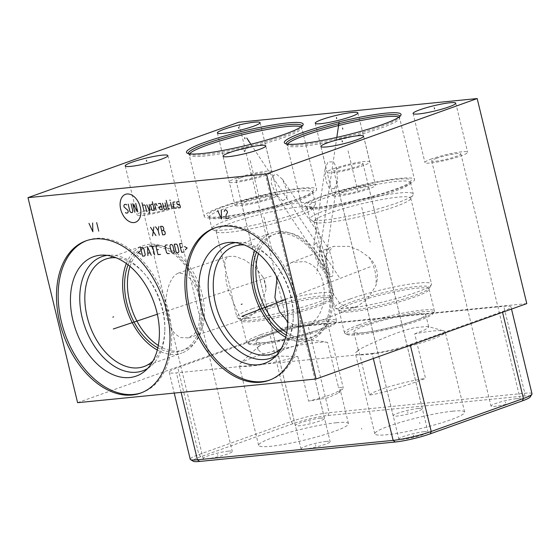 <?xml version="1.0" encoding="UTF-8"?>
<svg xmlns="http://www.w3.org/2000/svg" width="560" height="560" viewBox="0 0 560 560"><rect width="100%" height="100%" fill="white"/><g stroke="black" fill="none" stroke-linecap="round" stroke-linejoin="round"><path stroke-width="0.42" stroke-dasharray="2.8 2.1" d="M530.208 396.963A25.431 3.101 -13.6 0 0 523.705 396.046L328.013 415.492A25.431 3.101 -13.6 0 0 293.062 423.647L200.893 456.631A25.431 3.101 -13.6 0 0 193.284 461.258M424.109 431.683A15.008 1.827 -13.6 0 0 407.883 435.085A15.008 1.827 -13.6 0 0 398.832 439.04A15.008 1.827 -13.6 0 0 402.724 439.334A15.008 1.827 -13.6 0 0 418.95 435.932A15.008 1.827 -13.6 0 0 428.008 431.984A15.008 1.827 -13.6 0 0 424.109 431.683M326.263 441.406A15.008 1.827 -13.6 0 0 310.037 444.808A15.008 1.827 -13.6 0 0 300.986 448.763A15.008 1.827 -13.6 0 0 304.878 449.057A15.008 1.827 -13.6 0 0 321.104 445.655A15.008 1.827 -13.6 0 0 330.155 441.707A15.008 1.827 -13.6 0 0 326.263 441.406M228.417 451.129A15.008 1.827 -13.6 0 0 212.191 454.531A15.008 1.827 -13.6 0 0 203.133 458.486A15.008 1.827 -13.6 0 0 207.032 458.78A15.008 1.827 -13.6 0 0 223.258 455.378A15.008 1.827 -13.6 0 0 232.309 451.43A15.008 1.827 -13.6 0 0 228.417 451.129M320.586 418.145A15.008 1.827 -13.6 0 0 304.36 421.554A15.008 1.827 -13.6 0 0 295.309 425.502A15.008 1.827 -13.6 0 0 299.201 425.796A15.008 1.827 -13.6 0 0 315.427 422.394A15.008 1.827 -13.6 0 0 324.478 418.446A15.008 1.827 -13.6 0 0 320.586 418.145M418.432 408.422A15.008 1.827 -13.6 0 0 402.206 411.831A15.008 1.827 -13.6 0 0 393.155 415.779A15.008 1.827 -13.6 0 0 397.047 416.073A15.008 1.827 -13.6 0 0 413.273 412.671A15.008 1.827 -13.6 0 0 422.331 408.723A15.008 1.827 -13.6 0 0 418.432 408.422M452.648 411.194A46.207 5.628 -13.6 0 0 402.689 421.673A46.207 5.628 -13.6 0 0 374.822 433.839A46.207 5.628 -13.6 0 0 386.813 434.749A46.207 5.628 -13.6 0 0 436.772 424.27A46.207 5.628 -13.6 0 0 464.639 412.104A46.207 5.628 -13.6 0 0 452.648 411.194M336.455 422.737A46.207 5.628 -13.6 0 0 286.496 433.216A46.207 5.628 -13.6 0 0 258.622 445.382A46.207 5.628 -13.6 0 0 270.613 446.299A46.207 5.628 -13.6 0 0 320.572 435.82A46.207 5.628 -13.6 0 0 348.446 423.654A46.207 5.628 -13.6 0 0 336.455 422.737M516.278 398.699A15.008 1.827 -13.6 0 0 500.052 402.108A15.008 1.827 -13.6 0 0 491.001 406.056A15.008 1.827 -13.6 0 0 494.9 406.35A15.008 1.827 -13.6 0 0 511.126 402.948A15.008 1.827 -13.6 0 0 520.177 399A15.008 1.827 -13.6 0 0 516.278 398.699M436.359 158.389A15.008 1.827 166.4 0 1 451.92 154.329A15.008 1.827 166.4 0 1 460.873 153.874A15.008 1.827 166.4 0 1 456.218 156.415A15.008 1.827 166.4 0 1 440.657 160.482A15.008 1.827 166.4 0 1 431.704 160.93A15.008 1.827 166.4 0 1 436.359 158.389M431.76 158.851A21.959 2.674 -13.6 0 0 424.949 162.568A21.959 2.674 -13.6 0 0 438.046 161.903A21.959 2.674 -13.6 0 0 460.817 155.96A21.959 2.674 166.4 0 0 467.628 152.243A21.959 2.674 166.4 0 0 454.531 152.901A21.959 2.674 166.4 0 0 431.76 158.851M526.785 303.604L288.281 327.299L77.602 402.689M288.281 327.299L238.679 122.262M372.099 353.43A27.72 3.381 -13.6 0 0 410.2 344.54L502.369 311.556A27.72 3.381 -13.6 0 0 510.965 306.859A27.72 3.381 -13.6 0 0 503.776 306.313L308.077 325.759A27.72 3.381 -13.6 0 0 269.983 334.649L177.807 367.633A27.72 3.381 -13.6 0 0 169.211 372.33A27.72 3.381 -13.6 0 0 176.407 372.876L372.099 353.43L373.331 358.519M532 393.799A27.72 3.381 -13.6 0 0 524.804 393.246L329.112 412.692A27.72 3.381 -13.6 0 0 291.011 421.589L198.842 454.566A27.72 3.381 -13.6 0 0 190.239 459.263M215.257 227.787A80.878 52.878 70.3 0 1 216.097 227.479A80.878 52.878 70.3 0 1 224.469 225.603A80.878 52.878 -109.7 0 1 295.169 292.019A80.878 52.878 -109.7 0 1 270.592 379.771A80.878 52.878 -109.7 0 1 269.745 380.065M235.641 242.613A60.62 39.634 70.3 0 1 236.572 242.508A60.62 39.634 -109.7 0 1 239.484 242.368L231.602 242.326M276.094 355.67A60.62 39.634 -109.7 0 0 279.223 353.416A60.62 39.634 -109.7 0 0 293.244 318.185A60.62 39.634 -109.7 0 0 272.678 260.715A60.62 39.634 -109.7 0 0 239.484 242.368M281.4 348.25A57.036 37.289 -109.7 0 0 293.279 316.253A57.036 37.289 -109.7 0 0 273.931 262.178A57.036 37.289 -109.7 0 0 244.44 244.986M272.489 353.773L310.282 340.249A57.036 37.289 -109.7 0 1 304.374 341.572A57.036 37.289 70.3 0 1 285.719 337.239M254.772 250.761A57.036 37.289 70.3 0 1 271.845 232.848A57.036 37.289 70.3 0 1 277.753 231.525A57.036 37.289 -109.7 0 1 327.607 278.362A57.036 37.289 -109.7 0 1 310.282 340.249M256.529 252.084A54.852 35.861 70.3 0 1 273 234.752A54.852 35.861 70.3 0 1 278.677 233.478A54.852 35.861 70.3 0 1 326.627 278.53A54.852 35.861 70.3 0 1 309.96 338.044A54.852 35.861 70.3 0 1 304.283 339.318A54.852 35.861 70.3 0 1 286.237 335.097M286.727 332.675A54.852 35.861 70.3 0 0 307.132 338.296A54.852 35.861 -109.7 0 0 312.809 337.029A54.852 35.861 -109.7 0 0 329.476 277.508A54.852 35.861 -109.7 0 0 281.526 232.463A54.852 35.861 70.3 0 0 275.849 233.73A54.852 35.861 70.3 0 0 258.447 253.645M277.081 277.571L282.989 268.24L291.543 262.479L304.472 261.555C316.253 264.761 322.833 274.477 324.219 290.703C324.478 307.216 319.501 318.591 309.281 324.842L307.37 325.71L297.5 326.557L287.805 321.874M329.749 283.661L333.9 295.015L340.256 304.017L348.082 307.783L356.762 306.649L367.388 299.271L375.795 285.838C379.421 274.855 377.097 265.265 368.83 257.068L359.205 250.306L348.971 246.358L333.263 246.379L325.906 254.926L326.529 270.347L329.749 283.661A32.34 23.555 68.9 0 1 327.593 277.074A32.34 23.555 -111.1 0 1 326.529 270.347M350.168 298.97A49.791 6.069 -13.6 0 0 334.719 307.398A49.791 6.069 -13.6 0 0 335.265 308.035A49.791 6.069 -13.6 0 0 367.206 305.375A49.791 6.069 -13.6 0 0 416.066 292.418A49.791 6.069 166.4 0 0 431.319 284.795A49.791 6.069 166.4 0 0 431.508 283.983A49.791 6.069 166.4 0 0 401.807 285.488A49.791 6.069 166.4 0 0 350.168 298.97M410.557 198.968A49.791 6.069 166.4 0 0 410.746 198.149A49.791 6.069 166.4 0 0 381.045 199.654A49.791 6.069 166.4 0 0 329.399 213.136A49.791 6.069 -13.6 0 0 313.957 221.571A49.791 6.069 -13.6 0 0 314.496 222.201A49.791 6.069 -13.6 0 0 346.444 219.541A49.791 6.069 -13.6 0 0 395.304 206.584A49.791 6.069 166.4 0 0 410.557 198.968L413.077 194.894A53.228 6.489 166.4 0 1 396.774 203.042A53.228 6.489 -13.6 0 1 344.54 216.895A53.228 6.489 -13.6 0 1 310.394 219.737A53.228 6.489 -13.6 0 1 309.813 219.058A53.228 6.489 -13.6 0 1 326.326 210.042A53.228 6.489 166.4 0 1 381.535 195.629A53.228 6.489 166.4 0 1 413.287 194.026A53.228 6.489 166.4 0 1 413.077 194.894M326.228 249.186L329.063 249.424L333.081 262.815L332.717 276.003L330.575 276.822L326.921 263.781L326.228 249.186M410.466 182.952A53.228 6.489 166.4 0 0 410.487 182.476A53.228 6.489 166.4 0 0 378.735 184.079A53.228 6.489 166.4 0 0 323.526 198.492A53.228 6.489 -13.6 0 0 307.02 207.508A53.228 6.489 -13.6 0 0 307.258 207.921A53.228 6.489 -13.6 0 0 340.473 205.583A53.228 6.489 -13.6 0 0 393.981 191.492A53.228 6.489 166.4 0 0 410.466 182.952L411.096 180.845A54.334 6.622 166.4 0 1 394.261 189.56A54.334 6.622 -13.6 0 1 339.647 203.952A54.334 6.622 -13.6 0 1 305.732 206.339A54.334 6.622 -13.6 0 1 322.343 196.707A54.334 6.622 166.4 0 1 380.422 181.685A54.334 6.622 166.4 0 1 411.096 180.845M320.047 196.938A57.813 7.042 -13.6 0 0 302.113 206.731A57.813 7.042 -13.6 0 0 336.602 204.988A57.813 7.042 -13.6 0 0 396.564 189.336A57.813 7.042 166.4 0 0 414.498 179.543A57.813 7.042 166.4 0 0 380.009 181.286A57.813 7.042 166.4 0 0 320.047 196.938M334.425 188.741L329.385 188.293L325.948 181.118L325.115 168.882L327.943 161.924L333.599 161.882L336.777 168.21L337.365 181.027L334.425 188.741M315.875 243.285L313.81 245.119L315.924 258.727L322.364 270.095L324.289 269.206L322.021 256.543L315.875 243.285M216.65 231.924A49.791 6.069 -13.6 0 1 216.111 231.294A49.791 6.069 -13.6 0 1 231.553 222.859A49.791 6.069 166.4 0 1 283.199 209.377A49.791 6.069 166.4 0 1 312.9 207.879A49.791 6.069 166.4 0 1 312.704 208.691A49.791 6.069 166.4 0 1 297.451 216.307A49.791 6.069 -13.6 0 1 248.591 229.264A49.791 6.069 -13.6 0 1 216.65 231.924L212.541 229.46A53.228 6.489 -13.6 0 0 246.694 226.618A53.228 6.489 -13.6 0 0 298.928 212.765A53.228 6.489 166.4 0 0 315.231 204.617A53.228 6.489 166.4 0 0 315.434 203.749A53.228 6.489 166.4 0 0 283.682 205.352A53.228 6.489 166.4 0 0 228.473 219.765A53.228 6.489 -13.6 0 0 211.967 228.781A53.228 6.489 -13.6 0 0 212.541 229.46M252.315 308.693A49.791 6.069 166.4 0 1 303.961 295.211A49.791 6.069 166.4 0 1 333.662 293.706A49.791 6.069 166.4 0 1 333.473 294.518A49.791 6.069 166.4 0 1 318.22 302.141A49.791 6.069 -13.6 0 1 269.36 315.098A49.791 6.069 -13.6 0 1 237.419 317.758A49.791 6.069 -13.6 0 1 236.873 317.121A49.791 6.069 -13.6 0 1 252.315 308.693M262.941 276.962L255.115 267.113L244.237 259.707L234.759 256.333L228.144 256.431L224.532 260.393L225.778 271.124C228.41 279.972 230.755 289.66 232.813 300.209L233.408 302.799L239.407 316.008L248.451 317.842L259.917 308.049L266.021 289.702C266.063 285.236 265.041 280.987 262.941 276.962A32.34 18.508 71.5 0 1 264.88 283.304A32.34 18.508 -108.5 0 1 266.021 289.702M260.974 334.635A46.277 5.642 -13.6 0 0 246.617 342.475A46.277 5.642 -13.6 0 0 247.121 343.063A46.277 5.642 -13.6 0 0 276.815 340.592A46.277 5.642 -13.6 0 0 322.224 328.545A46.277 5.642 166.4 0 0 336.406 321.461A46.277 5.642 166.4 0 0 336.581 320.705A46.277 5.642 166.4 0 0 308.973 322.105A46.277 5.642 166.4 0 0 260.974 334.635M248.892 344.12A44.8 5.46 -13.6 0 1 262.297 335.965A44.8 5.46 166.4 0 1 311.206 323.393A44.8 5.46 166.4 0 1 335.321 323.211A44.8 5.46 166.4 0 1 321.594 330.071A44.8 5.46 -13.6 0 1 277.627 341.726A44.8 5.46 -13.6 0 1 248.892 344.12L247.121 343.063M256.018 341.705A36.967 4.508 -13.6 0 1 267.484 335.447A36.967 4.508 166.4 0 1 305.823 325.437A36.967 4.508 166.4 0 1 327.873 324.324A36.967 4.508 166.4 0 1 316.407 330.589A36.967 4.508 -13.6 0 1 278.068 340.592A36.967 4.508 -13.6 0 1 256.018 341.705L257.866 349.342L259.196 345.898L269.066 341.992C284.879 338.982 316.54 339.36 327.614 342.475L338.401 387.051L343.301 388.087L342.699 389.214L331.835 394.345C325.241 396.69 317.499 398.944 308.602 401.114L327.817 397.789L338.695 392.938L340.158 389.417L338.401 387.051M327.614 342.475A46.207 5.628 166.4 0 0 317.044 342.503A46.207 5.628 -13.6 0 0 271.628 351.694A46.207 5.628 -13.6 0 0 239.96 363.734A46.207 5.628 -13.6 0 0 239.218 365.148A46.207 5.628 -13.6 0 0 251.209 366.065A46.207 5.628 166.4 0 0 297.822 356.538L270.662 355.887L261.674 353.157L257.866 349.342M297.822 356.538L308.602 401.114M209.412 217.644A53.228 6.489 -13.6 0 1 209.167 217.231A53.228 6.489 -13.6 0 1 225.68 208.215A53.228 6.489 166.4 0 1 280.889 193.802A53.228 6.489 166.4 0 1 312.641 192.199A53.228 6.489 166.4 0 1 312.62 192.675A53.228 6.489 166.4 0 1 296.128 201.215A53.228 6.489 -13.6 0 1 242.627 215.306A53.228 6.489 -13.6 0 1 209.412 217.644L207.886 216.062A54.334 6.622 -13.6 0 0 241.801 213.675A54.334 6.622 -13.6 0 0 296.415 199.283A54.334 6.622 166.4 0 0 313.25 190.568A54.334 6.622 166.4 0 0 282.569 191.408A54.334 6.622 166.4 0 0 224.497 206.43A54.334 6.622 -13.6 0 0 207.886 216.062M222.201 206.661A57.813 7.042 -13.6 0 0 204.267 216.454A57.813 7.042 -13.6 0 0 238.756 214.711A57.813 7.042 -13.6 0 0 298.718 199.059A57.813 7.042 166.4 0 0 316.645 189.266A57.813 7.042 166.4 0 0 282.163 191.009A57.813 7.042 166.4 0 0 222.201 206.661M282.779 200.809L286.86 197.841L286.839 190.337L282.527 179.354L276.29 173.992L271.432 176.75L271.257 183.274L275.968 194.593L282.779 200.809M165.368 306.488C166.236 290.038 169.792 279.314 176.043 274.316L178.332 273.105L185.038 273.938L191.912 280.378L197.582 291.298L200.781 304.766L198.779 326.277L194.481 333.809L188.636 337.876L180.859 337.603C171.633 333.291 166.467 322.917 165.368 306.488M158.305 345.436A54.852 35.861 70.3 0 0 178.703 351.057A54.852 35.861 -109.7 0 0 184.387 349.79A54.852 35.861 -109.7 0 0 201.054 290.269A54.852 35.861 -109.7 0 0 153.097 245.224A54.852 35.861 70.3 0 0 147.42 246.498A54.852 35.861 70.3 0 0 130.018 266.406M128.107 264.845A54.852 35.861 70.3 0 1 144.571 247.513A54.852 35.861 70.3 0 1 150.248 246.239A54.852 35.861 70.3 0 1 198.205 291.291A54.852 35.861 70.3 0 1 181.538 350.805A54.852 35.861 70.3 0 1 175.854 352.079A54.852 35.861 70.3 0 1 157.815 347.858M144.06 366.534L181.853 353.01A57.036 37.289 -109.7 0 1 175.952 354.333A57.036 37.289 70.3 0 1 157.29 350M126.343 263.522A57.036 37.289 70.3 0 1 143.423 245.609A57.036 37.289 70.3 0 1 149.324 244.286A57.036 37.289 -109.7 0 1 199.185 291.123A57.036 37.289 -109.7 0 1 181.853 353.01M152.971 361.011A57.036 37.289 -109.7 0 0 164.857 329.014A57.036 37.289 -109.7 0 0 145.502 274.939A57.036 37.289 -109.7 0 0 116.018 257.747M107.212 255.374A60.62 39.634 70.3 0 1 108.143 255.269A60.62 39.634 -109.7 0 1 111.062 255.129L103.173 255.087M147.672 368.431A60.62 39.634 -109.7 0 0 150.801 366.184A60.62 39.634 -109.7 0 0 164.815 330.946A60.62 39.634 -109.7 0 0 144.249 273.476A60.62 39.634 -109.7 0 0 111.062 255.129M141.323 392.826A80.878 52.878 -109.7 0 0 142.17 392.532A80.878 52.878 -109.7 0 0 166.74 304.78A80.878 52.878 -109.7 0 0 96.04 238.364A80.878 52.878 70.3 0 0 87.668 240.24A80.878 52.878 70.3 0 0 86.828 240.548M358.82 324.912A46.277 5.642 166.4 0 1 406.826 312.382A46.277 5.642 166.4 0 1 434.427 310.982A46.277 5.642 166.4 0 1 434.252 311.738A46.277 5.642 166.4 0 1 420.077 318.822A46.277 5.642 -13.6 0 1 374.661 330.869A46.277 5.642 -13.6 0 1 344.974 333.34A46.277 5.642 -13.6 0 1 344.47 332.752A46.277 5.642 -13.6 0 1 358.82 324.912M433.167 313.488A44.8 5.46 166.4 0 0 409.052 313.67A44.8 5.46 166.4 0 0 360.143 326.242A44.8 5.46 -13.6 0 0 346.738 334.397A44.8 5.46 -13.6 0 0 375.48 332.003A44.8 5.46 -13.6 0 0 419.44 320.348A44.8 5.46 166.4 0 0 433.167 313.488L434.252 311.738M353.864 331.982A36.967 4.508 -13.6 0 1 365.33 325.724A36.967 4.508 166.4 0 1 403.669 315.714A36.967 4.508 166.4 0 1 425.719 314.601A36.967 4.508 166.4 0 1 414.253 320.866A36.967 4.508 -13.6 0 1 375.914 330.869A36.967 4.508 -13.6 0 1 353.864 331.982L358.302 350.322L358.729 350.448A46.207 5.628 -13.6 0 0 356.153 352.191A46.207 5.628 -13.6 0 0 355.411 353.605A46.207 5.628 -13.6 0 0 367.402 354.515A46.207 5.628 166.4 0 0 417.361 344.036A46.207 5.628 166.4 0 0 445.228 331.87A46.207 5.628 166.4 0 0 443.919 330.96A46.207 5.628 166.4 0 0 433.237 330.96A46.207 5.628 -13.6 0 0 414.708 333.823L425.495 378.399C404.425 386.533 379.008 394.086 369.509 395.024L358.729 350.448C352.205 352.009 394.422 331.597 415.849 327.453L427.959 326.487L443.919 330.96M369.509 395.024C370.615 393.638 374.367 391.79 380.758 389.48C392.532 385.224 412.167 380.352 425.495 378.399M414.708 333.823L425.201 329.686L428.729 327.026L427.959 326.487M356.153 352.191L358.302 350.322M339.584 191.828A21.959 2.674 166.4 0 1 362.362 185.885A21.959 2.674 166.4 0 1 375.459 185.227A21.959 2.674 166.4 0 1 368.648 188.944A21.959 2.674 -13.6 0 1 345.877 194.887A21.959 2.674 -13.6 0 1 332.773 195.552A21.959 2.674 -13.6 0 1 339.584 191.828M344.183 191.373A15.008 1.827 166.4 0 1 359.751 187.313A15.008 1.827 166.4 0 1 368.704 186.858A15.008 1.827 166.4 0 1 364.049 189.399A15.008 1.827 166.4 0 1 348.481 193.466A15.008 1.827 166.4 0 1 339.528 193.914A15.008 1.827 166.4 0 1 344.183 191.373M241.738 201.551A21.959 2.674 166.4 0 1 264.509 195.608A21.959 2.674 166.4 0 1 277.613 194.95A21.959 2.674 166.4 0 1 270.802 198.667A21.959 2.674 -13.6 0 1 248.024 204.61A21.959 2.674 -13.6 0 1 234.927 205.275A21.959 2.674 -13.6 0 1 241.738 201.551M246.337 201.096A15.008 1.827 166.4 0 1 261.905 197.036A15.008 1.827 166.4 0 1 270.858 196.581A15.008 1.827 166.4 0 1 266.203 199.122A15.008 1.827 166.4 0 1 250.635 203.189A15.008 1.827 166.4 0 1 241.682 203.637A15.008 1.827 166.4 0 1 246.337 201.096M143.892 211.274A21.959 2.674 166.4 0 1 166.663 205.331A21.959 2.674 166.4 0 1 179.76 204.673A21.959 2.674 166.4 0 1 172.949 208.39A21.959 2.674 -13.6 0 1 150.178 214.333A21.959 2.674 -13.6 0 1 137.081 214.998A21.959 2.674 -13.6 0 1 143.892 211.274M148.491 210.819A15.008 1.827 166.4 0 1 164.052 206.759A15.008 1.827 166.4 0 1 173.005 206.304A15.008 1.827 166.4 0 1 168.35 208.845A15.008 1.827 166.4 0 1 152.789 212.912A15.008 1.827 166.4 0 1 143.836 213.36A15.008 1.827 166.4 0 1 148.491 210.819M236.061 178.297A21.959 2.674 166.4 0 1 258.832 172.347A21.959 2.674 166.4 0 1 271.936 171.689A21.959 2.674 166.4 0 1 265.125 175.406A21.959 2.674 -13.6 0 1 242.347 181.349A21.959 2.674 -13.6 0 1 229.25 182.014A21.959 2.674 -13.6 0 1 236.061 178.297M240.66 177.835A15.008 1.827 166.4 0 1 256.228 173.775A15.008 1.827 166.4 0 1 265.181 173.32A15.008 1.827 166.4 0 1 260.526 175.861A15.008 1.827 166.4 0 1 244.958 179.928A15.008 1.827 166.4 0 1 236.005 180.376A15.008 1.827 166.4 0 1 240.66 177.835M333.907 168.574A21.959 2.674 166.4 0 1 356.685 162.624A21.959 2.674 166.4 0 1 369.782 161.966A21.959 2.674 166.4 0 1 362.971 165.683A21.959 2.674 -13.6 0 1 340.2 171.626A21.959 2.674 -13.6 0 1 327.096 172.291A21.959 2.674 -13.6 0 1 333.907 168.574M338.506 168.112A15.008 1.827 166.4 0 1 354.074 164.052A15.008 1.827 166.4 0 1 363.027 163.597A15.008 1.827 166.4 0 1 358.372 166.138A15.008 1.827 166.4 0 1 342.804 170.205A15.008 1.827 166.4 0 1 333.851 170.653A15.008 1.827 166.4 0 1 338.506 168.112M361.746 207.354L370.174 242.2M348.075 150.843L357.77 190.925M263.9 217.077L272.328 251.923M250.229 160.566L259.924 200.648M336.812 137.403L316.589 273.777M250.894 144.284L339.878 278.271M285.32 299.544L371.966 266.119M157.339 314.244L271.152 276.136M505.722 403.067L505.456 401.989M413.546 436.051L413.287 434.973M315.7 445.774L315.441 444.696M217.854 455.497L217.595 454.419M310.023 422.513L309.764 421.435M407.869 412.79L407.61 411.712M419.86 423.507L419.601 422.436M303.667 435.057L303.401 433.979M361.788 429.282L361.529 428.204M410.375 345.261L410.2 344.54M200.893 456.631L198.842 454.566L177.807 367.633M293.062 423.647L291.011 421.589L269.983 334.649M328.013 415.492L329.112 412.692L308.077 325.759M523.705 396.046L524.804 393.246L503.776 306.313M502.544 312.277L502.369 311.556M181.132 392.406L176.407 372.876M368.83 257.068A32.34 23.555 -111.1 0 1 374.983 271.117A32.34 23.555 68.9 0 1 375.795 285.838M287.518 144.116A57.813 7.042 -13.6 0 0 287.224 145.173A57.813 7.042 -13.6 0 0 321.706 143.43A57.813 7.042 -13.6 0 0 381.668 127.778A57.813 7.042 166.4 0 0 399.602 117.985L414.498 179.543M398.86 117.18A57.813 7.042 166.4 0 1 399.602 117.985L399.658 117.215A58.485 7.126 166.4 0 1 381.738 126.168A58.485 7.126 -13.6 0 1 324.345 141.386A58.485 7.126 -13.6 0 1 286.825 144.508L302.113 206.731M399.896 116.382A58.485 7.126 166.4 0 1 399.651 117.215L400.792 115.388M286.23 143.878A58.485 7.126 -13.6 0 0 286.825 144.508L284.977 143.402M237.419 317.758L241.332 320.6A46.277 5.642 -13.6 0 1 255.682 312.76A46.277 5.642 166.4 0 1 303.681 300.23A46.277 5.642 166.4 0 1 331.289 298.837L331.387 297.885A46.949 5.719 166.4 0 0 306.117 298.074A46.949 5.719 166.4 0 0 254.863 311.241A46.949 5.719 -13.6 0 0 240.807 319.795A46.949 5.719 -13.6 0 0 270.928 317.289A46.949 5.719 -13.6 0 0 317.002 305.067A46.949 5.719 166.4 0 0 331.387 297.885L333.473 294.518M336.581 320.705L331.289 298.837A46.277 5.642 166.4 0 1 316.939 306.677A46.277 5.642 -13.6 0 1 268.933 319.207A46.277 5.642 -13.6 0 1 241.332 320.6L246.617 342.475M189.665 153.839A57.813 7.042 -13.6 0 0 189.371 154.896A57.813 7.042 -13.6 0 0 223.86 153.153A57.813 7.042 -13.6 0 0 283.822 137.501A57.813 7.042 166.4 0 0 301.756 127.708L316.645 189.266M301.014 126.903A57.813 7.042 166.4 0 1 301.756 127.708L301.805 126.938A58.485 7.126 166.4 0 1 283.892 135.891A58.485 7.126 -13.6 0 1 226.499 151.109A58.485 7.126 -13.6 0 1 188.979 154.231L204.267 216.454M302.05 126.105A58.485 7.126 166.4 0 1 301.805 126.938L302.939 125.111M188.377 153.601A58.485 7.126 -13.6 0 0 188.979 154.231L187.131 153.125M232.813 300.209A32.34 18.508 -108.5 0 1 227.122 285.81A32.34 18.508 71.5 0 1 225.778 271.124M344.47 332.752L339.178 310.877A46.277 5.642 -13.6 0 0 366.786 309.484A46.277 5.642 -13.6 0 0 414.785 296.954A46.277 5.642 166.4 0 0 429.135 289.114A46.277 5.642 166.4 0 0 401.534 290.507A46.277 5.642 166.4 0 0 353.528 303.037A46.277 5.642 -13.6 0 0 339.178 310.877L338.653 310.072A46.949 5.719 -13.6 0 1 352.709 301.518A46.949 5.719 166.4 0 1 403.963 288.351A46.949 5.719 166.4 0 1 429.233 288.162A46.949 5.719 166.4 0 1 414.848 295.344A46.949 5.719 -13.6 0 1 368.774 307.566A46.949 5.719 -13.6 0 1 338.653 310.072L335.265 308.035M431.704 160.93L491.001 406.056M460.873 153.874L520.177 399M413.077 113.498L424.949 162.568M510.965 306.859L511.504 309.071M169.211 372.33L174.23 393.092M214.41 228.081L216.097 227.479M268.912 380.373L270.592 379.771M279.223 353.416L273.154 358.456M273.931 262.178L272.678 260.715M293.279 316.253L293.244 318.185M234.052 246.372L271.845 232.848M309.96 338.044L312.809 337.029M273 234.752L275.849 233.73M307.37 325.71L356.762 306.649M313.957 221.571L334.719 307.398M410.746 198.149L431.508 283.983M314.496 222.201L310.394 219.737M307.02 207.508L309.813 219.058M410.487 182.476L413.287 194.026M307.258 207.921L305.732 206.339M325.115 168.882L313.81 245.119M337.365 181.027L324.289 269.206M312.9 207.879L333.662 293.706M216.111 231.294L225.225 268.968M233.408 302.799L236.873 317.121M335.321 323.211L336.406 321.461M327.873 324.324L343.301 388.087M259.196 345.898L239.96 363.734M258.622 445.382L239.218 365.148M348.446 423.654L340.158 389.417M338.695 392.938L342.706 389.214M312.704 208.691L315.231 204.617M312.641 192.199L315.434 203.749M209.167 217.231L211.967 228.781M312.62 192.675L313.25 190.568M282.527 179.354L329.063 249.424M275.968 194.593L330.575 276.822M178.332 273.105L228.144 256.431M188.636 337.876L248.451 317.842M144.571 247.513L147.42 246.498M181.538 350.805L184.387 349.79M105.63 259.133L143.423 245.609M145.502 274.939L144.249 273.476M164.857 329.014L164.815 330.946M150.801 366.184L144.732 371.217M140.483 393.134L142.17 392.532M85.981 240.842L87.668 240.24M434.427 310.982L429.135 289.114L431.319 284.795M346.738 334.397L344.974 333.34M425.719 314.601L428.729 327.026M374.822 433.839L355.411 353.605M464.639 412.104L445.228 331.87M291.543 262.479L333.263 246.379M455.756 103.173L467.628 152.243M363.587 136.157L375.459 185.227M320.908 146.482L332.773 195.552M339.528 193.914L398.832 439.04M368.704 186.858L428.008 431.984M265.741 145.88L277.613 194.95M223.055 156.205L234.927 205.275M241.682 203.637L300.986 448.763M270.858 196.581L330.155 441.707M167.888 155.603L179.76 204.673M125.209 165.928L137.081 214.998M143.836 213.36L203.133 458.486M173.005 206.304L232.309 451.43M260.064 122.619L271.936 171.689M217.378 132.944L229.25 182.014M236.005 180.376L295.309 425.502M265.181 173.32L324.478 418.446M357.91 112.896L369.782 161.966M315.231 123.221L327.096 172.291M333.851 170.653L393.155 415.779M363.027 163.597L422.331 408.723"/><path stroke-width="0.84" d="M174.23 393.092L190.239 459.263A27.72 3.381 -13.6 0 0 190.547 459.62L193.284 461.258A25.431 3.101 -13.6 0 0 199.605 461.44L395.297 441.994A25.431 3.101 -13.6 0 0 430.248 433.839L522.417 400.855A25.431 3.101 -13.6 0 0 530.208 396.963L531.895 394.247A27.72 3.381 -13.6 0 0 532 393.799L511.504 309.071M448.945 106.89A21.959 2.674 166.4 0 1 426.174 112.84A21.959 2.674 166.4 0 1 413.077 113.498A21.959 2.674 166.4 0 1 419.888 109.781A21.959 2.674 166.4 0 1 442.659 103.838A21.959 2.674 166.4 0 1 455.756 103.173A21.959 2.674 166.4 0 1 448.945 106.89M238.679 122.262L28 197.652L266.504 173.95L477.183 98.56L238.679 122.262M327.719 142.765A21.959 2.674 166.4 0 1 350.49 136.815A21.959 2.674 166.4 0 1 363.587 136.157A21.959 2.674 166.4 0 1 356.776 139.874A21.959 2.674 166.4 0 1 334.005 145.824A21.959 2.674 166.4 0 1 320.908 146.482A21.959 2.674 166.4 0 1 327.719 142.765M229.866 152.488A21.959 2.674 166.4 0 1 252.644 146.538A21.959 2.674 166.4 0 1 265.741 145.88A21.959 2.674 166.4 0 1 258.93 149.597A21.959 2.674 166.4 0 1 236.152 155.547A21.959 2.674 166.4 0 1 223.055 156.205A21.959 2.674 166.4 0 1 229.866 152.488M132.02 162.211A21.959 2.674 166.4 0 1 154.791 156.261A21.959 2.674 166.4 0 1 167.888 155.603A21.959 2.674 166.4 0 1 161.084 159.32A21.959 2.674 166.4 0 1 138.306 165.27A21.959 2.674 166.4 0 1 125.209 165.928A21.959 2.674 166.4 0 1 132.02 162.211M224.189 129.227A21.959 2.674 166.4 0 1 246.967 123.284A21.959 2.674 166.4 0 1 260.064 122.619A21.959 2.674 166.4 0 1 253.253 126.336A21.959 2.674 166.4 0 1 230.475 132.286A21.959 2.674 166.4 0 1 217.378 132.944A21.959 2.674 166.4 0 1 224.189 129.227M322.042 119.504A21.959 2.674 166.4 0 1 344.813 113.561A21.959 2.674 166.4 0 1 357.91 112.896A21.959 2.674 166.4 0 1 351.099 116.613A21.959 2.674 166.4 0 1 328.328 122.563A21.959 2.674 166.4 0 1 315.231 123.221A21.959 2.674 166.4 0 1 322.042 119.504M302.946 132.468A60.032 7.315 166.4 0 1 368.48 115.626A60.032 7.315 166.4 0 1 400.792 115.388A60.032 7.315 166.4 0 1 382.396 124.572A60.032 7.315 166.4 0 1 323.491 140.196A60.032 7.315 166.4 0 1 284.977 143.402A60.032 7.315 166.4 0 1 302.946 132.468M205.1 142.191A60.032 7.315 166.4 0 1 270.634 125.349A60.032 7.315 166.4 0 1 302.939 125.111A60.032 7.315 166.4 0 1 284.55 134.295A60.032 7.315 166.4 0 1 225.645 149.919A60.032 7.315 166.4 0 1 187.131 153.125A60.032 7.315 166.4 0 1 205.1 142.191M477.183 98.56L526.785 303.604L316.106 378.994L77.602 402.689L28 197.652M190.547 459.62A27.72 3.381 -13.6 0 0 197.435 459.816L393.134 440.37A27.72 3.381 -13.6 0 0 431.228 431.48L523.404 398.496A27.72 3.381 -13.6 0 0 531.895 394.247M316.106 378.994L266.504 173.95M132.111 395.01A80.878 52.878 70.3 0 1 61.411 328.594A80.878 52.878 70.3 0 1 85.981 240.842A80.878 52.878 70.3 0 1 94.36 238.966A80.878 52.878 70.3 0 1 165.06 305.382A80.878 52.878 70.3 0 1 140.483 393.134A80.878 52.878 70.3 0 1 132.111 395.01M260.533 382.249A80.878 52.878 70.3 0 1 189.833 315.833A80.878 52.878 70.3 0 1 214.41 228.081A80.878 52.878 70.3 0 1 222.782 226.205A80.878 52.878 70.3 0 1 293.482 292.621A80.878 52.878 70.3 0 1 268.912 380.373A80.878 52.878 70.3 0 1 260.533 382.249M269.745 380.065A80.878 52.878 -109.7 0 1 262.22 381.647A80.878 52.878 70.3 0 1 191.716 315.882A80.878 52.878 70.3 0 1 215.257 227.787M258.139 364.784A63.392 41.447 70.3 0 1 201.39 307.79A63.392 41.447 70.3 0 1 228.55 242.466A63.392 41.447 -109.7 0 1 231.602 242.326A63.392 41.447 -109.7 0 1 282.366 289.66A63.392 41.447 -109.7 0 1 273.154 358.456A63.392 41.447 -109.7 0 1 258.139 364.784M276.094 355.67A60.62 39.634 -109.7 0 1 264.866 359.464A60.62 39.634 70.3 0 1 210.77 305.655A60.62 39.634 70.3 0 1 235.641 242.613M244.44 244.986A57.036 37.289 -109.7 0 0 239.96 245.049A57.036 37.289 70.3 0 0 234.052 246.372A57.036 37.289 70.3 0 0 216.727 308.259A57.036 37.289 70.3 0 0 266.581 355.096A57.036 37.289 -109.7 0 0 272.489 353.773A57.036 37.289 -109.7 0 0 281.4 348.25M285.719 337.239A57.036 37.289 70.3 0 1 254.772 250.761M286.237 335.097A54.852 35.861 70.3 0 1 256.529 252.084M286.727 332.675A54.852 35.861 70.3 0 1 258.447 253.645M287.805 321.874L279.37 311.409L274.897 297.402L277.081 277.571M158.305 345.436A54.852 35.861 70.3 0 1 130.018 266.406M157.815 347.858A54.852 35.861 70.3 0 1 128.107 264.845M157.29 350A57.036 37.289 70.3 0 1 126.343 263.522M116.018 257.747A57.036 37.289 -109.7 0 0 111.538 257.81A57.036 37.289 70.3 0 0 105.63 259.133A57.036 37.289 70.3 0 0 88.298 321.02A57.036 37.289 70.3 0 0 138.159 367.857A57.036 37.289 -109.7 0 0 144.06 366.534A57.036 37.289 -109.7 0 0 152.971 361.011M147.672 368.431A60.62 39.634 -109.7 0 1 136.444 372.225A60.62 39.634 70.3 0 1 82.341 318.416A60.62 39.634 70.3 0 1 107.212 255.374M129.717 377.545A63.392 41.447 -109.7 0 0 144.732 371.217A63.392 41.447 -109.7 0 0 153.944 302.421A63.392 41.447 -109.7 0 0 103.173 255.087A63.392 41.447 -109.7 0 0 100.121 255.227A63.392 41.447 70.3 0 0 72.968 320.558A63.392 41.447 70.3 0 0 129.717 377.545M86.828 240.548A80.878 52.878 70.3 0 0 63.294 328.643A80.878 52.878 70.3 0 0 133.798 394.408A80.878 52.878 -109.7 0 0 141.323 392.826M434.546 108.871L434.287 107.8L434.546 108.871M342.377 141.855L342.118 140.784L342.377 141.855M244.531 151.578L244.265 150.507L244.531 151.578M146.678 161.301L146.419 160.23L146.678 161.301M238.854 128.317L238.588 127.246L238.854 128.317M336.7 118.594L336.441 117.523L336.7 118.594M342.804 129.059L342.545 127.981L342.804 129.059M244.958 138.782L244.692 137.704L244.958 138.782M338.702 126.063L338.443 124.985M339.087 122.038L336.812 137.403M249.011 141.785L248.752 140.707M246.743 138.026L250.894 144.284M242.053 304.087L241.262 304.367L242.053 304.087M217.623 210.574L221.529 218.953L221.291 210.21M228.865 218.225L225.932 218.512L226.17 214.837L227.486 212.52L227.143 211.092L225.694 209.776L224.966 209.846L224.21 211.386M244.748 315.21L243.957 315.497M242.179 316.19L285.32 299.544M113.631 316.848L112.84 317.128L113.631 316.848M88.956 223.363L92.862 231.742L92.624 222.999M96.663 222.6L98.728 231.154M116.319 327.971L115.528 328.258M113.281 329L157.339 314.244M140.308 207.305A14.812 9.688 -109.7 0 0 127.043 193.984A14.812 9.688 -109.7 0 0 120.694 209.251A14.812 9.688 -109.7 0 0 133.959 222.572A14.812 9.688 -109.7 0 0 140.308 207.305M126.63 204.911L126.063 204.337L124.383 204.505L123.837 205.814L124.138 207.032L127.96 210.413L128.254 211.631L127.715 212.94L126.035 213.108L125.468 212.534M131.096 203.84L132.867 211.176L132.328 212.478L131.068 212.604L129.934 211.463L128.156 204.127M134.841 212.233L132.769 203.672L137.774 211.939L135.709 203.378M144.067 211.316L141.995 202.755M146.58 211.064L145.25 205.562L144.683 204.995L142.59 205.198M148.75 212.933L149.59 212.849L149.296 204.533M146.783 204.785L149.52 210.77M152.929 204.169L151.256 204.337L150.563 205.037L151.746 209.923L152.733 210.455L154.413 210.287L152.341 201.726M157.01 205.646L156.289 203.84L154.609 204.008L156.086 210.119M161.637 206.437L159.964 206.605L159.271 207.298L159.712 209.132L160.699 209.657L162.379 209.496L160.482 203.42L158.382 203.63M162.575 203.217L163.905 208.719L164.472 209.286L166.572 209.076L165.095 202.965M166.18 200.354L168.098 208.299L168.665 208.866L169.505 208.782M172.025 208.537L170.541 202.419M170.1 200.585L169.953 199.976L170.1 200.585M174.874 201.992L173.201 202.16L172.928 202.811L174.111 207.704L174.678 208.271L176.358 208.103M177.884 207.326L178.451 207.893L180.131 207.732L180.404 207.074L179.956 205.24L177.149 204.267L176.701 202.433L176.974 201.782L178.654 201.614L179.221 202.188M152.586 235.879L153.874 226.989M150.514 227.325L155.939 235.55M159.299 235.214L158.116 230.328L155.547 226.821M158.116 230.328L158.9 226.492M163.296 230.433L164.85 231.532L165.291 233.366L164.745 234.675L162.652 234.885L160.58 226.324L162.309 226.359L163.394 227.297L163.835 229.131L163.296 230.433L161.616 230.601M140.203 250.971L138.362 252.819L140.994 254.226M142.604 256.158L144.704 255.948L145.243 254.639L143.766 248.528L142.632 247.387L140.532 247.597L142.604 256.158M151.27 255.297L147.525 246.904L147.917 255.626M147.882 253.127L150.122 252.903M154.623 254.961L152.558 246.4M150.878 246.568L154.231 246.239M158.424 245.819L155.911 246.071L157.983 254.625L160.496 254.38M158.473 249.571L156.8 249.739M167.23 244.944L165.557 245.112L165.011 246.414L166.488 252.532L167.629 253.666L169.302 253.505M171.381 252.042L172.515 253.183L173.775 253.057L174.321 251.755L172.837 245.637L171.703 244.496L170.45 244.622L169.904 245.931L171.381 252.042M176.295 252.805L178.388 252.602L178.934 251.293L177.45 245.182L176.316 244.041L174.223 244.251L176.295 252.805M182.049 243.474L179.536 243.719L181.601 252.28L184.121 252.028M182.098 247.226L180.418 247.387M185.304 249.823L187.145 247.975L184.513 246.568M430.248 433.839L431.228 431.48L410.375 345.261M395.297 441.994L393.134 440.37L373.331 358.519M199.605 461.44L197.435 459.816L181.132 392.406M522.417 400.855L523.404 398.496L502.544 312.277M398.86 117.18A57.813 7.042 166.4 0 0 361.543 120.4A57.813 7.042 166.4 0 0 305.151 135.38A57.813 7.042 -13.6 0 0 287.518 144.116M286.23 143.878A58.485 7.126 -13.6 0 1 304.332 133.861A58.485 7.126 166.4 0 1 365.428 117.943A58.485 7.126 166.4 0 1 399.896 116.382M301.014 126.903A57.813 7.042 166.4 0 0 263.697 130.123A57.813 7.042 166.4 0 0 207.305 145.103A57.813 7.042 -13.6 0 0 189.665 153.839M188.377 153.601A58.485 7.126 -13.6 0 1 206.486 143.584A58.485 7.126 166.4 0 1 267.582 127.666A58.485 7.126 166.4 0 1 302.05 126.105"/></g></svg>
